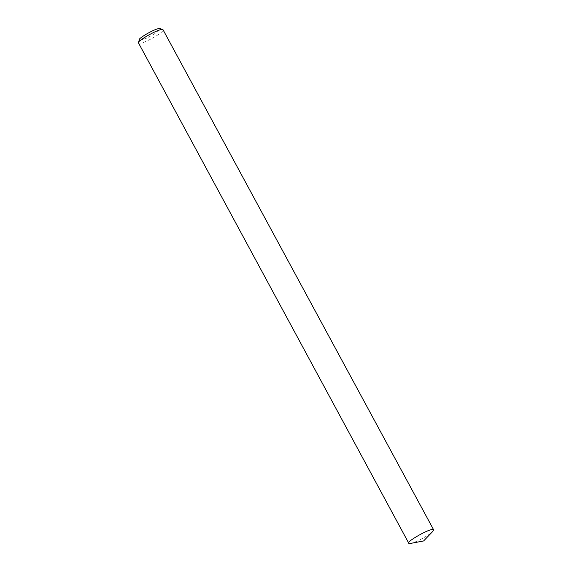 <?xml version="1.0" encoding="UTF-8"?>
<svg xmlns="http://www.w3.org/2000/svg" width="572" height="572" viewBox="0 0 572 572"><rect width="100%" height="100%" fill="white"/><g stroke="black" fill="none" stroke-linecap="round" stroke-linejoin="round"><path stroke-width="0.43" stroke-dasharray="2.86 2.15" d="M138.395 43.157L141.599 43.014C144.509 42.8 163.306 33.054 163.242 29.73M139.353 39.64C139.325 40.369 140.219 40.448 142.035 39.883C144.43 39.84 162.026 30.445 159.767 28.6M410.632 543.4L411.976 543.071C414.979 542.471 427.67 536.407 432.754 531.438M142.035 39.883L149.714 34.399"/><path stroke-width="0.86" d="M433.619 529.779L162.884 29.479C158.694 28.414 136.715 41.377 138.381 42.728L408.773 543.214L410.632 543.4L423.609 540.955L432.754 531.438L433.619 529.779C431.031 527.119 404.275 543.078 408.773 543.214M162.884 29.479L159.767 28.6C156.278 27.706 137.959 38.517 139.353 39.64L138.381 42.728"/></g></svg>
